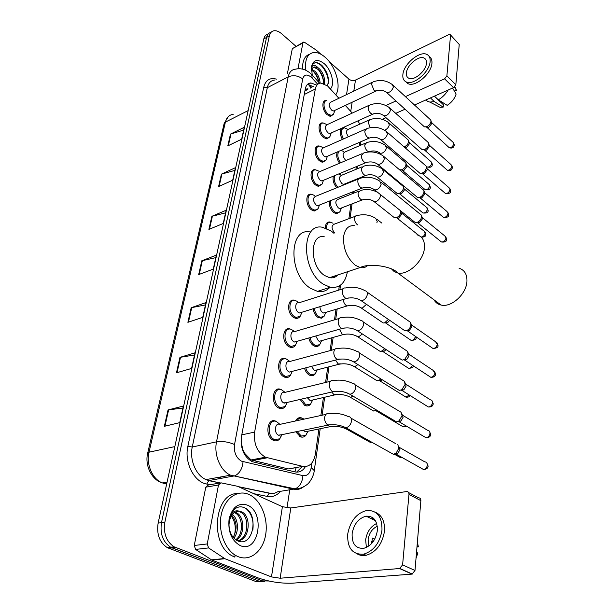 <?xml version="1.0" encoding="UTF-8"?>
<svg xmlns="http://www.w3.org/2000/svg" width="614" height="614" viewBox="0 0 614 614"><rect width="100%" height="100%" fill="white"/><g stroke="black" fill="none" stroke-linecap="round" stroke-linejoin="round"><path stroke-width="0.92" d="M339.788 211.937L336.464 213.749L333.87 212.613C330.47 209.543 328.966 205.705 329.373 201.108M324.062 316.325L321.483 318.213L317.929 317.4C315.335 315.535 313.716 312.672 313.079 308.788M321.421 341.039L319.764 344.584C318.589 346.242 317.039 346.856 315.128 346.396L313.616 345.728C311.221 344.116 309.625 341.53 308.834 337.969M315.366 373.734C314.061 375.499 312.411 376.098 310.4 375.545L309.164 374.993C306.985 373.619 305.434 371.34 304.513 368.162M310.784 403.905C309.372 405.739 307.614 406.33 305.503 405.677L304.559 405.248L300.139 399.415M295.488 420.989C297.007 418.157 299.095 417.152 301.75 417.965L304.053 419.139M306.033 435.119C304.498 437.022 302.633 437.59 300.438 436.83L295.733 431.803M279.984 438.596C278.288 440.737 276.216 441.374 273.767 440.491L273.245 440.253C264.649 436.354 267.144 417.336 275.64 421.127L276.569 421.572M285.333 406.391C283.775 408.448 281.818 409.101 279.477 408.348L278.61 407.957C270.421 404.012 272.401 386.022 280.56 389.33L281.481 389.729M290.483 375.292C289.056 377.265 287.222 377.932 284.988 377.295L283.791 376.766C275.985 372.782 277.497 355.744 285.318 358.614L286.239 358.975M297.122 341.392L295.434 345.26C294.137 347.125 292.425 347.808 290.307 347.278L288.795 346.618C281.35 342.604 282.455 326.456 289.923 328.92L290.852 329.25M300.238 316.202C299.041 317.991 297.445 318.674 295.434 318.244L293.638 317.461C286.523 313.439 287.268 298.105 294.398 300.208L295.326 300.507M325.819 160.323L322.711 162.234L319.641 160.914C314.13 156.923 313.439 145.357 318.712 145.955L319.679 146.109M329.626 137.045L326.732 138.91L323.532 137.528C318.221 133.545 317.392 122.462 322.396 122.892L323.363 123.03M321.897 184.315L318.543 186.265L315.642 185.021C309.901 181.007 309.379 168.934 314.928 169.71L315.888 169.886M317.845 209.052L314.238 211.039L311.513 209.873C305.534 205.851 305.196 193.218 311.045 194.201L312.004 194.4M333.318 114.442L330.631 116.269L327.3 114.818C322.189 110.858 321.237 100.212 325.988 100.504L323.862 101.533M338.897 98.271L327.607 85.968L320.899 83.059C317.945 83.274 316.087 85.262 315.32 89.022L254.641 432.095C253.567 443.937 257.182 452.311 265.478 457.207L302.74 466.379C309.395 467.231 313.593 463.225 315.327 454.36L318.942 428.971M241.832 447.644L244.902 453.585L251.034 459.955L288.288 468.919L295.464 467.768M331.967 276.876L331.675 277.889M305.381 90.826L308.136 88.976C306.678 88.577 305.757 89.191 305.381 90.826L304.989 90.504M242.737 449.011L241.056 441.834M352.244 113.083L345.352 105.431M359.635 124.243L358.115 120.789M320.861 415.494L323.424 397.519M325.566 382.484L327.746 367.134M330.102 350.617L331.936 337.754M334.484 319.856L335.981 309.326M338.713 290.13L339.312 285.94M348.89 218.676L350.939 204.308M352.459 193.656L352.712 191.86M354.301 180.677L354.393 180.032M355.913 169.38L356.304 166.64M359.267 145.817L359.781 142.202M339.58 163.224C336.764 159.149 336.012 155.396 337.324 151.957M341.062 150.369L343.886 151.604M336.848 187.738C333.678 184.162 332.504 180.309 333.325 176.195M325.359 227.971C325.443 223.91 326.901 221.907 329.733 221.969L333.018 223.227M301.436 388.363L306.24 387.188M342.42 139.416C339.719 134.435 339.519 130.69 341.814 128.165M342.765 127.735L344.37 127.804L347.301 129.101M316.77 85.116L310.861 82.944C307.921 83.189 306.071 85.162 305.296 88.861L241.448 436.731C240.304 448.489 243.881 456.808 252.193 461.682L295.004 471.897C299.317 472.719 302.786 470.953 305.411 466.609M307.345 84.509L313.762 86.62M268.771 580.99L262.462 580.875L174.061 546.805C166.31 541.556 163.247 533.336 164.874 522.138L269.362 35.858C270.06 32.88 271.618 31.176 274.044 30.761C276.461 30.47 279.025 31.491 281.749 33.824L295.933 46.265M289.747 489.88L286.984 507.916M264.757 581.45L255.601 581.427L167.261 547.619C159.525 542.415 156.486 534.249 158.128 523.12L263.774 39.004L266.56 37.439C267.236 34.561 268.725 32.88 271.02 32.373C268.725 32.88 267.236 34.561 266.56 37.439L161.49 522.629L266.56 37.439L269.362 35.858M168.789 548.317L172.181 547.918L170.646 547.212C162.91 541.985 159.855 533.789 161.49 522.629C159.855 533.789 162.91 541.985 170.646 547.212L259.024 581.151L172.181 547.918L175.589 547.511M302.303 466.456L296.631 472.128M164.345 426.323L179.748 422.632L183.371 406.038L168.052 409.937L164.345 426.323M182.941 408.011L168.052 409.937M176.456 372.813L191.583 368.454L194.999 352.812L179.956 357.363L176.456 372.813M194.523 354.976L179.956 357.363M187.884 322.319L202.743 317.369L205.966 302.602L191.184 307.721L187.884 322.319M205.452 304.928L191.184 307.721M227.809 145.894L241.655 139.194L244.249 127.29L230.48 134.09L227.809 145.894M243.643 130.091L230.48 134.09M218.599 186.564L232.691 180.224L235.431 167.683L221.416 174.146L218.599 186.564M234.84 170.4L221.416 174.146M208.906 229.406L223.25 223.465L226.136 210.249L211.868 216.32L208.906 229.406M225.568 212.851L211.868 216.32M198.683 274.588L213.281 269.116L216.328 255.155L201.806 260.781L198.683 274.588M215.783 257.627L201.806 260.781M263.774 39.004C264.457 36.142 265.939 34.461 268.234 33.947M305.872 70.288C304.636 59.696 307.261 53.763 313.769 52.489C317.4 52.213 321.214 53.825 325.213 57.332C335.812 66.35 341.599 86.812 335.766 94.802M302.671 69.144C302.28 60.94 304.559 55.981 309.517 54.262M312.204 74.916L311.467 66.711C313.332 59.681 317.553 58.645 324.123 63.595C331.514 69.789 335.16 84.356 330.424 88.876M327.385 85.776C329.634 79.221 327.945 72.613 322.327 65.928C319.587 63.257 317.07 62.221 314.782 62.843C312.94 63.656 311.805 65.422 311.367 68.139L311.313 68.522M323.432 83.458C323.693 78.239 322.081 73.657 318.605 69.72L314.061 67.333L313.186 67.502M324.407 83.842C325.059 78.377 323.509 73.473 319.74 69.144L318.044 67.724L314.852 66.926L314.061 67.333M318.912 82.483C318.298 78.308 316.694 74.824 314.099 72.03L311.413 70.073M320.124 83.136C319.771 78.554 318.144 74.655 315.228 71.454L311.751 69.213M311.359 70.249C311.973 68.231 313.14 67.118 314.852 66.926M311.306 68.921L311.352 68.315C312.365 64.478 314.598 64.278 318.044 67.724M318.789 82.345C317.806 78.032 315.987 74.355 313.324 71.308M323.509 81.37C322.672 76.543 320.731 72.383 317.691 68.883M328.183 83.719C329.357 74.854 321.314 62.191 315.481 62.858L314.161 63.158M311.428 67.218L311.352 67.717M297.974 68.745L302.902 42.926L292.318 48.659L303.155 42.351M287.444 73.358L292.318 48.659M450.415 34.829L459.226 44.461L450.139 34.545L448.634 34.668L355.475 80.073C353.142 80.964 350.97 80.649 348.944 79.145L329.181 61.569M455.841 84.724L453.554 87.625L444.574 78.838L446.877 75.906L455.841 84.724L459.226 44.461M382.345 119.316L385.991 117.696M395.754 113.352L405.033 109.223M414.496 105.009L453.554 87.625M446.877 75.906L450.53 35.512M444.574 78.838L405.424 96.644M395.946 100.957L385.953 105.508M321.007 54.293L316.402 50.233L304.59 42.343L303.677 42.067L302.902 42.926M426.446 63.342C426.661 60.84 425.955 59.121 424.305 58.176C419.178 54.892 406.975 64.961 406.422 72.82C406.153 75.438 406.905 77.226 408.671 78.17C413.775 81.309 425.993 71.193 426.446 63.342M423.345 70.664L419.239 75.054M405.677 81.67L407.78 83.519C414.734 87.764 431.335 74.025 431.911 63.365C432.187 60.088 431.281 57.793 429.186 56.473M402.884 74.501C402.508 78.085 403.536 80.526 405.969 81.815C412.907 86.052 429.531 72.275 430.115 61.607C430.406 58.23 429.447 55.905 427.237 54.623C420.252 50.125 403.667 63.81 402.884 74.501M425.809 99.975L427.613 101.44L429.846 102.093L434.328 101.609L443.208 107.089L443.423 104.779L434.359 96.168M430.429 97.918L434.328 101.609M452.602 88.048L456.125 94.042C454.682 98.647 451.712 102.415 447.207 105.355L438.342 99.836L434.443 96.129M438.342 99.836C442.364 97.442 445.626 94.172 448.143 90.035M436.953 105.731L440.092 107.335L443.208 107.089M454.452 91.187L456.44 90.304L454.514 87.004M456.44 90.304L454.828 86.697M434.021 299.832C435.564 302.595 437.905 304.329 441.052 305.043C451.328 307.821 466.556 293.983 466.955 281.289C467.162 274.358 464.529 269.999 459.057 268.211M324.338 236.82C309.571 233.282 309.502 266.131 324.583 275.494L329.511 277.689C332.819 278.303 335.589 277.382 337.815 274.942M347.401 271.764C345.221 283.3 339.488 288.465 330.202 287.26L323.271 284.159C301.067 270.559 301.106 222.245 322.626 227.31L331.33 231.133L333.932 233.297M329.895 287.36C326.564 290.952 322.434 292.287 317.492 291.366L310.538 288.327C288.319 274.965 288.603 227.096 310.185 231.992M334.853 275.924L334.607 277.267M331.483 277.037L331.222 277.889M334.753 110.42L333.54 110.988L331.66 110.159C328.636 106.26 328.39 103.574 330.923 102.093L371.938 82.453M334.216 112.262L333.602 114.043L331.268 115.409L328.145 114.05C323.348 110.328 322.457 100.343 326.917 100.627M393.19 85.361L429.938 119.254L430.79 120.129L430.951 121.434C430.498 123.752 429.117 125.509 426.799 126.699L424.435 126.868L423.66 126.154M430.89 120.451L431.742 123.583L428.749 127.374L426.653 127.213M331.084 133.023L329.756 133.629L327.945 132.831C324.829 128.833 324.622 126.077 327.308 124.588L368.722 105.478M330.578 134.735L329.902 136.669L327.392 138.058L324.384 136.753C319.41 133.023 318.628 122.623 323.325 123.03L326.433 124.373M390.274 108.44L427.597 141.911L428.518 142.824L428.71 144.236C428.257 146.616 426.853 148.388 424.504 149.563L422.209 149.716L421.334 148.941M428.649 143.2L429.524 146.347L426.484 150.184L424.366 149.977M327.3 156.317L325.857 156.946L324.115 156.186C320.907 152.072 320.738 149.256 323.593 147.751L365.414 129.224M326.832 157.867L326.08 159.978L323.386 161.382L320.508 160.147C315.335 156.393 314.69 145.549 319.633 146.109L322.619 147.391M387.273 132.24L425.164 165.243L426.185 166.187L426.408 167.714C425.939 170.162 424.512 171.958 422.133 173.11L419.922 173.255L418.94 172.411M426.346 166.632L427.237 169.794L424.159 173.685L422.018 173.417M323.401 180.316L321.828 180.969L320.178 180.255C316.87 176.018 316.74 173.14 319.779 171.628L362.007 153.707M322.972 181.706L322.135 184L319.242 185.42L316.517 184.246C311.137 180.478 310.646 169.157 315.849 169.886L318.697 171.106M384.172 156.785L423.767 190.248L424.028 191.913C423.553 194.423 422.102 196.25 419.692 197.378L417.581 197.508L416.469 196.587M423.967 190.777L424.88 193.955L421.757 197.892L419.592 197.562M319.38 205.061L317.661 205.744L316.11 205.068C312.703 200.701 312.618 197.754 315.849 196.234L358.492 178.981M318.996 206.273L318.06 208.775L314.959 210.195L312.403 209.09C306.8 205.314 306.478 193.471 311.958 194.392L314.644 195.544M380.972 182.12L421.273 215.046L421.58 216.857C421.089 219.444 419.623 221.286 417.175 222.391L415.179 222.521L413.928 221.516M446.639 239.429L444.881 236.014L422.225 217.548L422.447 218.86L419.278 222.844L417.09 222.452M301.911 312.242L299.548 312.971L298.519 312.526C294.52 310.239 294.927 301.589 298.949 302.794L343.257 288.687M301.781 312.587L300.292 316.141L296.27 317.423L294.582 316.686C287.912 312.902 288.603 298.519 295.288 300.492L297.391 301.474M367.065 292.118L410.39 322.273L410.973 324.86C410.597 327.262 409.354 329.073 407.243 330.309L404.918 330.792L402.945 329.434M410.896 323.409L411.933 326.663L409.246 330.593L406.905 330.731M297.168 341.3L294.62 342.029L293.745 341.637C289.562 339.365 290.176 330.255 294.382 331.667L339.135 318.489M297.153 341.315L295.434 345.26L291.174 346.465L289.754 345.836C282.77 342.075 283.798 326.917 290.806 329.234L293.292 330.593M363.281 321.997L407.412 351.285L408.103 354.124L404.603 359.512L402.178 360.126L399.975 358.683M408.018 352.597L409.085 355.867L406.568 359.743L404.242 360.065M292.195 371.416L290.391 375.392L292.272 371.347L289.516 372.069L288.818 371.754C284.435 369.49 285.272 359.881 289.678 361.523L334.868 349.335M290.391 375.392L285.886 376.489L284.758 375.983C277.444 372.245 278.856 356.266 286.185 358.96L289.025 360.748M359.351 352.935L404.311 381.271L405.125 384.387L401.871 389.69L399.353 390.458L396.913 388.931M405.04 382.768L406.138 386.06L403.789 389.882L401.51 390.366M287.152 402.462L283.714 402.914C279.117 400.673 280.214 390.527 284.812 392.415L330.462 381.286M287.237 402.439L285.149 406.575L280.414 407.55L279.593 407.182C271.918 403.475 273.767 386.597 281.419 389.706L284.574 391.985M355.283 384.978L401.096 412.278L402.055 415.693L399.031 420.905L396.437 421.833L393.751 420.237M401.963 413.982L403.091 417.297L400.911 421.058L398.709 421.695M281.864 434.674L278.426 435.172C273.606 432.962 274.988 422.232 279.784 424.397L325.904 414.404M282.003 434.651L279.692 438.88L274.243 439.478C266.184 435.817 268.518 417.973 276.484 421.542L279.923 424.351M397.734 444.359L398.87 448.113L396.084 453.216L393.428 454.306L390.481 452.656M398.77 446.294L399.937 449.64L397.926 453.316L395.83 454.107M348.345 136.784C345.912 132.893 345.897 130.406 348.299 129.331L368.546 120.237M389.123 123.084L408.433 140.161C408.939 142.77 407.642 144.988 404.534 146.823L404.173 146.961M343.479 138.941C340.402 132.778 340.701 129.07 344.362 127.804M408.579 140.56L409.477 143.691L406.522 147.444L404.726 147.437M345.958 160.523L345.536 160.216C342.451 156.202 342.267 153.454 344.976 151.988L365.384 143.177M386.229 146.071L405.854 162.917C406.43 165.626 405.125 167.906 401.932 169.763L399.614 169.825M340.678 162.756C337.608 158.274 337.025 154.444 338.928 151.267M406.031 163.385L406.952 166.54L403.958 170.331L401.955 170.124M345.022 183.832L343.571 184.415L342.013 183.724C338.836 179.595 338.69 176.786 341.568 175.305L362.122 166.808M383.243 169.756L403.198 186.349C403.851 189.158 402.538 191.507 399.254 193.387L397.25 193.533L396.214 192.689M338.015 187.27C334.653 183.601 333.532 179.718 334.653 175.642M338.874 173.885L340.371 174.775M403.406 186.894L404.35 190.064L401.31 193.901L399.3 193.648M341.422 207.985L339.857 208.591L338.383 207.946C335.114 203.694 335.006 200.824 338.061 199.335L358.76 191.161M400.612 210.802C401.026 213.71 399.653 216.013 396.49 217.724L394.587 217.863L393.436 216.949M340.931 209.343L339.979 211.707L337.178 212.92L334.745 211.861C331.391 208.768 330.017 205.015 330.624 200.609M336.342 198.345L336.748 198.637M400.704 211.101L401.671 214.294L398.593 218.177L396.56 217.87M334.76 232.99L334.645 232.906C331.276 228.523 331.207 225.584 334.453 224.095L355.306 216.274M326.579 228.423C326.456 224.248 327.807 222.168 330.639 222.184M325.573 313.01L324.092 316.287L325.85 312.396L323.716 313.04L322.711 312.595C320.945 311.252 320.017 309.272 319.917 306.67M388.409 319.433L384.556 322.864L383.22 322.979L381.432 321.759M324.092 316.287L320.508 317.369L318.85 316.64C316.379 314.859 314.859 312.112 314.291 308.412M389.721 320.339L387.357 322.857L385.208 322.918M321.629 340.64L319.334 341.277L318.466 340.893L315.696 336.012M384.748 348.675L381.332 351.292L380.173 351.4L378.201 350.11M321.59 340.678L319.764 344.584L315.972 345.598L314.552 344.968C312.288 343.441 310.791 340.993 310.055 337.623M386.083 349.558L384.372 351.124L382.238 351.338M317.254 369.82L314.805 370.449L314.092 370.127L311.498 366.343M380.818 378.876L379.291 380.135L377.042 380.757L374.855 379.398M317.131 369.996L315.266 373.834L311.283 374.755L310.116 374.241C308.074 372.951 306.624 370.818 305.757 367.832M382.123 379.69L380.365 380.695L379.191 380.68M312.726 399.998L310.116 400.604L307.345 397.726M376.551 410.052L373.811 411.096L371.409 409.684M312.679 400.006L310.607 404.073L306.417 404.895L305.526 404.496L301.413 399.115M303.631 387.825L305.803 387.296M376.973 410.966L376.06 410.989M307.86 431.373L305.757 435.364L308.044 431.212L305.258 431.788L303.339 430.23M371.754 442.203L370.48 442.479L367.847 441.013M305.757 435.364L301.382 436.063L297.053 431.527M297.022 420.659C298.465 418.403 300.323 417.635 302.61 418.364M373.803 519.889L374.601 519.459M207.248 543.935L208.607 547.918L224.901 558.717L211.853 560.068L195.597 549.415L194.254 545.478L207.248 543.935L218.5 484.983L205.767 487.178L208.23 485.045L219.697 483.049M194.254 545.478L205.767 487.178M211.853 560.068L258.394 577.997C269.669 581.872 281.128 583.599 292.763 583.162L411.994 574.113L399.56 568.533L280.168 578.219L271.472 576.914L224.901 558.717M408.655 492.597L418.556 497.831C420.106 497.839 420.874 498.775 420.866 500.656L408.978 494.393C409.001 492.497 408.233 491.553 406.683 491.553L290.79 507.97L282.402 506.719L237.564 486.288L220.963 482.827L218.5 484.983M399.56 568.533L402.6 564.865L414.995 570.49L420.866 500.656M414.995 570.49L411.994 574.113M402.6 564.865L408.978 494.393M363.212 554.265L363.81 554.265L363.212 554.265M377.326 530.734C377.533 520.81 373.796 515.96 366.128 516.167C358.607 518.193 353.94 523.995 352.137 533.581C351.776 543.812 355.652 548.732 363.757 548.333C371.155 546.046 375.676 540.174 377.326 530.734M376.689 523.443C370.58 526.497 366.903 531.954 365.652 539.821L366.381 547.473M374.732 539.123L372.406 538.041L371.67 543.505M377.303 526.29C372.23 528.639 369.175 533.059 368.124 539.56L368.845 546.038M357.287 553.943C359.934 555.486 362.889 555.946 366.136 555.309C376.159 552.147 382.261 544.173 384.448 531.386C385.016 521.486 381.946 515.092 375.238 512.199M347.708 534.08C347.179 548.072 352.482 554.772 363.626 554.189C373.657 551.011 379.774 543.014 381.977 530.204C382.215 516.796 377.173 510.211 366.842 510.449C356.58 513.135 350.203 521.017 347.708 534.08M371.731 541.441L372.913 541.993M416.039 558.111L417.858 553.153L416.538 552.186M373.205 518.047L371.647 518.845M416.975 546.951L418.38 546.821L417.067 545.838M418.38 546.821L417.374 542.185M238.332 556.737L236.375 555.831C224.77 549.845 217.709 530.296 221.355 514.21C224.854 498.046 237.741 489.335 249.015 494.516L249.146 494.577C260.812 499.804 268.402 518.162 265.701 534.472C263.176 550.85 250.535 561.649 238.332 556.737M234.801 557.105L232.844 556.2C209.259 545.378 214.086 492.635 237.687 493.556M247.312 505.107C265.678 512.084 258.931 553.935 240.266 545.631C231.555 540.635 227.832 531.716 229.106 518.891C232.33 507.049 238.401 502.459 247.312 505.107M237.534 540.811C253.313 548.11 259.116 513.987 245.001 507.993C241.179 506.082 237.587 506.565 234.233 509.443C231.248 512.421 229.467 516.52 228.884 521.731C230.427 513.143 233.896 509.628 239.291 511.186C233.097 511.569 229.667 516.136 228.991 524.886C229.321 532.538 232.169 537.849 237.534 540.811M237.449 540.75C248.762 539.084 249.898 516.305 240.504 512.16L240.327 512.068M237.411 540.75C249.66 540.926 251.878 516.382 241.878 511.961L239.291 511.186M235.699 539.737C243.911 534.357 242.921 516.405 235.062 512.951L234.341 512.621M236.252 540.105C245.201 535.416 244.618 516.351 236.421 512.751L235.008 512.199M233.174 537.357C237.495 529.076 237.027 521.7 231.77 515.246M233.842 538.11C239.33 531.678 238.293 518.776 232.399 514.425M230.488 515.131C234.893 520.472 236.237 527.081 234.517 534.955M252.907 529.491C253.82 520.687 251.671 513.834 246.452 508.922M244.71 454.713L244.902 453.585M310.692 88.147L309.011 84.517M294.92 471.874L296.163 467.53M304.252 94.51L315.32 89.022M288.288 468.919L302.74 466.379M252.738 460.538L267.236 457.791M241.793 434.85L254.641 432.095M317.753 84.256L311.029 76.996C306.808 73.887 304.03 74.524 302.717 78.914L234.54 444.513C233.734 452.188 236.029 457.737 241.44 461.152L302.909 475.643C307.284 476.165 310.047 473.486 311.214 467.599L311.881 462.971M303.331 486.986C300.453 489.197 297.276 489.941 293.807 489.243L230.334 475.082C220.441 470.838 213.726 454.736 216.519 441.842L288.204 76.857C289.255 72.13 291.673 69.574 295.464 69.175C299.141 68.277 302.786 68.737 306.386 70.533L309.333 72.414M210.042 484.73L206.78 484.062C194.047 482.013 184.077 462.296 187.861 446.363L263.744 87.196L267.305 87.702L288.204 76.857C293.185 74.862 298.02 75.545 302.717 78.914M234.54 444.513C228.408 441.88 222.398 440.99 216.519 441.842L192.259 447.015C189.365 459.648 195.958 475.382 205.828 479.488L209.067 480.547L234.947 475.781C239.66 473.363 242.361 468.682 243.052 461.728M263.744 87.196C265.632 80.089 269.853 77.402 276.4 79.129M274.681 80.027C270.858 80.472 268.395 83.028 267.305 87.702L192.259 447.015L187.861 446.363M280.59 491.323C276.814 495.628 272.34 497.325 267.159 496.404L253.881 493.694M164.874 522.138L158.128 523.12M262.462 580.875L259.024 581.151M206.78 484.062L208.76 480.639L206.058 479.588L230.565 475.182L295.157 488.882L277.49 491.814M219.889 482.949L208.76 480.639L220.15 482.857M238.531 486.679L269.362 493.088L267.159 496.404M311.214 467.599L314.261 470.616C313.685 476.994 308.665 483.456 308.289 483.371C308.497 483.663 301.75 489.251 295.157 488.882C299.809 486.641 302.387 482.228 302.909 475.643M320.201 428.71L314.191 471.084M312.196 78.131L311.735 74.555L310.653 73.519M217.824 477.331L222.068 478.229M278.088 485.835L278.641 485.29M163.14 483.187L166.663 484.009M167.092 482.044L162.388 482.911C151.566 479.941 144.605 465.205 147.682 453.147L149.025 452.196C145.955 464.337 152.518 479.38 162.388 482.911L165.043 483.694L166.801 483.371M233.174 114.35C229.191 114.856 226.597 117.451 225.384 122.132L224.079 123.752L147.728 452.955M248.156 110.589L225.384 122.132L149.025 452.196L174.829 446.593M293.239 300.092L293.154 300.568M283.438 358.422L283.33 359.044M278.288 389.092L278.165 389.798M199.243 274.381L202.351 260.612M209.458 229.175L212.406 216.136M219.144 186.318L221.938 173.954M228.339 145.633L230.994 133.89M188.452 322.127L191.745 307.576M177.032 372.644L180.516 357.233M164.936 426.177L168.635 409.83M350.74 111.41L352.129 102.246M353.802 91.133L355.475 80.073M346.534 94.617L348.944 79.145M354.524 225.729C348.721 225.077 345.106 228.569 343.671 236.213C342.942 248.194 346.803 257.872 355.26 265.233L360.157 267.535C363.012 268.134 365.476 267.504 367.533 265.655M416.914 234.771C422.348 236.413 424.857 240.78 424.451 247.872C423.683 260.873 408.003 275.525 397.795 273.007L394.18 271.58L391.494 268.901M431.588 122.539L453.009 142.248L453.769 143.829C452.925 146.554 451.374 147.813 449.118 147.606L448.55 147.091M454.337 145.311L453.769 143.829M376.965 90.596L375.837 91.095L373.972 90.197L371.416 83.98L373.097 81.892C380.035 79.383 386.49 80.319 392.453 84.686L393.359 87.088C391.909 90.903 389.706 92.737 386.751 92.599L385.999 91.916M429.355 145.242L451.075 164.682L451.912 166.371C451.098 169.096 449.555 170.362 447.276 170.185L446.639 169.617M452.495 167.829L451.912 166.371M373.803 113.728L372.568 114.242L370.779 113.383C369.014 111.61 368.147 109.515 368.177 107.082L369.996 104.894C376.95 102.492 383.435 103.428 389.445 107.696L390.458 110.251C389.038 114.074 386.835 115.923 383.85 115.808L383.013 115.071M427.052 168.627L449.08 187.769L450.008 189.565C449.218 192.289 447.683 193.571 445.388 193.418L444.666 192.796M450.599 191L450.008 189.565M370.534 137.582L369.198 138.112L367.479 137.29C365.683 135.533 364.8 133.407 364.831 130.912L366.804 128.602C373.765 126.315 380.281 127.252 386.336 131.427L387.457 134.136C386.083 137.958 383.888 139.823 380.88 139.746L379.936 138.948M424.673 192.719L447.015 211.538L448.043 213.449C447.284 216.166 445.756 217.463 443.454 217.348L442.64 216.665M448.65 214.854L448.043 213.449M367.157 162.188L365.706 162.733L364.079 161.958C362.245 160.216 361.347 158.059 361.385 155.495L363.519 153.07C370.488 150.89 377.019 151.835 383.121 155.895L384.372 158.78C383.029 162.595 380.849 164.483 377.817 164.445L376.758 163.585M363.672 187.592L362.099 188.145L360.564 187.423C358.699 185.689 357.785 183.509 357.832 180.869C358.054 179.088 358.822 178.237 360.142 178.313C367.103 176.256 373.65 177.2 379.79 181.153L381.179 184.215C379.882 188.014 377.717 189.926 374.67 189.933L373.489 189.02M446.017 238.048C445.296 240.765 443.776 242.077 441.466 241.993L440.553 241.256M411.656 325.029L435.564 341.737L437.275 344.339C436.692 346.979 435.257 348.361 432.985 348.476L431.55 347.486M437.959 345.567L437.275 344.339M348.476 297.967L346.334 298.504L345.306 298.013C343.287 296.362 342.305 294.052 342.374 291.097C342.719 288.71 343.771 287.667 345.544 287.958C352.444 286.431 358.983 287.375 365.176 290.79C366.811 291.097 367.54 292.302 367.372 294.413L367.325 294.72C366.22 298.419 364.163 300.407 361.147 300.668L359.32 299.532M408.786 354.132L433.024 370.303L434.919 373.074C434.367 375.691 432.962 377.088 430.721 377.265L429.125 376.205M435.61 374.256L434.919 373.074M344.331 327.983L342.029 328.498L341.161 328.083C339.097 326.456 338.099 324.115 338.176 321.061C338.552 318.489 339.695 317.392 341.607 317.76C348.468 316.371 354.992 317.308 361.17 320.592C362.974 320.861 363.78 322.143 363.611 324.445L363.565 324.76C362.506 328.429 360.487 330.432 357.501 330.777L355.475 329.588M405.816 384.211L430.383 399.821C431.819 400.036 432.517 401.011 432.479 402.753C431.957 405.34 430.598 406.76 428.388 406.998L426.615 405.885M433.192 403.897L432.479 402.753M340.026 359.075L336.863 359.221C334.753 357.617 333.74 355.245 333.824 352.098C334.246 349.328 335.482 348.169 337.523 348.622C344.354 347.37 350.855 348.307 357.01 351.446C358.99 351.668 359.888 353.035 359.712 355.552L359.658 355.874C358.66 359.497 356.68 361.516 353.741 361.945L351.507 360.725M402.746 415.325L427.651 430.33C429.217 430.506 429.984 431.542 429.954 433.438C429.47 435.994 428.142 437.421 425.986 437.728L424.028 436.569M430.683 434.528L429.954 433.438M335.559 391.295L332.42 391.479C330.255 389.921 329.227 387.511 329.311 384.257C329.787 381.271 331.123 380.051 333.31 380.596C340.102 379.483 346.565 380.427 352.689 383.42C354.854 383.573 355.844 385.032 355.667 387.787L355.621 388.117C354.662 391.694 352.743 393.727 349.857 394.242L347.401 392.998M399.56 447.514L424.819 461.881C426.53 462.004 427.367 463.102 427.344 465.174C426.891 467.691 425.609 469.134 423.506 469.503L421.365 468.305M428.096 466.203L427.344 465.174M330.915 424.711L327.799 424.942C325.597 423.407 324.537 420.966 324.637 417.604C325.174 414.381 326.602 413.099 328.935 413.744C335.689 412.777 342.113 413.713 348.207 416.568C350.563 416.653 351.653 418.195 351.477 421.204L351.431 421.557C350.525 425.072 348.66 427.129 345.836 427.728L343.157 426.477M409.308 142.578L431.005 161.666L431.796 163.309C430.99 165.957 429.501 167.2 427.329 167.046L426.73 166.524M432.394 164.782L431.796 163.309M370.227 127.651L367.978 121.848L369.743 119.699C376.382 117.466 382.576 118.356 388.332 122.386L389.314 124.888C388.723 127.144 387.342 128.84 385.185 129.968L384.541 130.191M406.767 165.358L428.772 184.169L429.646 185.919C428.864 188.559 427.382 189.818 425.195 189.695L424.52 189.12M430.26 187.362L429.646 185.919M370.188 151.244L368.937 151.727L367.31 150.975C365.583 149.309 364.739 147.276 364.777 144.873L366.673 142.617C373.327 140.483 379.552 141.381 385.339 145.318L386.429 147.966C385.83 150.284 384.433 152.003 382.238 153.101L380.15 153.3L379.26 152.556M404.15 188.813L426.469 207.325L427.436 209.182C426.684 211.822 425.203 213.096 423.008 212.997L422.255 212.375M428.058 210.602L427.436 209.182M366.949 174.998L365.606 175.489L364.048 174.775C362.298 173.125 361.439 171.068 361.477 168.597L363.526 166.225C370.181 164.199 376.42 165.105 382.253 168.934L383.458 171.743C382.844 174.13 381.424 175.865 379.206 176.947L377.211 177.124L376.213 176.333M401.456 212.974L424.09 231.148L425.164 233.128C424.581 235.492 423.246 236.804 421.15 237.058M425.801 234.517L425.164 233.128M380.304 194.461L380.396 196.257C379.767 198.706 378.331 200.463 376.083 201.515L374.187 201.691L373.082 200.847M363.611 199.481L362.16 199.98L360.694 199.304C358.906 197.67 358.039 195.582 358.077 193.049L360.288 190.563C366.251 188.774 372.092 189.404 377.81 192.458M357.624 224.87L357.233 224.601C355.414 222.982 354.524 220.871 354.577 218.269C354.808 216.427 355.606 215.56 356.957 215.652C363.603 213.856 369.866 214.762 375.753 218.369L377.242 221.531L376.842 222.844M415.348 336.311L415.34 336.38C414.734 338.966 413.345 340.309 411.165 340.417L409.868 339.534M416.046 337.631L415.34 336.38M349.128 305.45L347.171 305.933L346.166 305.473C344.4 304.091 343.464 302.073 343.341 299.425M366.458 304.329L362.559 307.86L361.224 307.99L359.551 306.954M345.191 334.162L343.096 334.622L342.228 334.223L339.435 329.234M362.352 333.962L358.898 336.656L357.739 336.779L355.897 335.704M412.478 365.246C411.603 367.279 410.313 368.308 408.602 368.323L407.159 367.387M341.108 363.849L338.161 363.948L335.551 360.073M357.962 364.578L355.115 366.435L354.155 366.543L352.129 365.43M409.277 395.017L405.954 397.128L404.365 396.137M336.879 394.556L333.955 394.695L331.729 392.008M353.203 396.222L350.448 397.319L348.238 396.191M405.731 425.694L403.237 426.876L401.487 425.84M332.496 426.354L329.979 426.707L328.06 425.103M347.908 428.879L346.626 429.178L344.216 428.035M401.679 457.276L400.428 457.607L398.517 456.532M280.168 578.219L290.79 507.97M271.472 576.914L282.402 506.719M211.462 559.861L224.509 558.51M208.607 547.918L195.597 549.415M311.851 87.572L310.523 86.114M251.034 459.955L265.478 457.207M311.045 194.201L308.044 195.429M314.928 169.71L312.173 170.892M322.396 122.892L320.078 123.974M318.712 145.955L316.179 147.084M343.449 127.666L341.3 128.641M329.733 221.969L326.755 223.097M307.844 84.463L310.861 82.944M174.061 546.805L167.261 547.619M277.559 491.799C274.711 493.579 271.872 494.032 269.055 493.172L239.13 486.948M322.112 415.225L324.66 397.235M326.794 382.184L328.974 366.819M331.314 350.295L333.141 337.408M335.681 319.503L337.178 308.965M339.903 289.754L340.555 285.103M350.034 218.246L352.075 203.871M353.587 193.21L353.841 191.415M355.429 180.224L355.521 179.572M357.033 168.911L357.417 166.179M360.372 145.341L360.886 141.719M319.61 83.258L312.472 75.376M216.865 477.5L221.109 478.406M224.156 123.437L228.362 116.537M311.367 68.139L311.467 66.711M315.888 62.651L315.481 62.858M425.832 59.673L424.305 58.176M407.78 83.519L405.969 81.815M427.613 101.44L425.97 99.898M440.092 107.335L429.846 102.093M329.511 277.689L360.157 267.535C369.582 262.731 392.615 266.43 397.795 273.007L441.052 305.043M330.202 287.26L317.492 291.366M453.516 142.686L454.368 145.011L453.477 147.076C452.403 148.181 450.945 148.358 449.118 147.606L427.037 127.489M324.921 101.586L323.348 102.338M333.54 110.988L375.837 91.095C379.989 89.56 383.627 90.058 386.751 92.599L424.435 126.868M428.042 127.589L425.817 126.998M334.86 110.367L333.602 114.043M331.268 115.409L329.703 116.146M451.643 165.158L452.526 167.53L451.658 169.571C450.592 170.7 449.126 170.899 447.276 170.185L424.827 150.292M321.145 124.043L319.556 124.78M329.756 133.629L372.568 114.242C376.858 112.715 380.619 113.237 383.85 115.808L422.209 149.716M425.909 150.361L423.698 149.808M331.184 132.977L329.902 136.669M327.392 138.058L325.811 138.772M449.717 188.283L450.63 190.708C450.945 192.973 449.195 193.878 445.388 193.418L422.555 173.785M317.261 147.168L315.657 147.882M325.857 156.946L369.198 138.112C373.619 136.592 377.51 137.137 380.88 139.746L419.922 173.255M423.721 173.816L421.526 173.302M327.4 156.271L326.08 159.978M323.386 161.382L321.79 162.073M447.736 212.091L448.68 214.57C449.026 216.78 447.284 217.709 443.454 217.348L420.222 197.984M321.828 180.969L365.706 162.733C370.28 161.229 374.317 161.797 377.817 164.445L417.581 197.508M421.473 197.984L419.301 197.501M323.486 180.278L322.135 184M319.242 185.42L317.63 186.088M445.687 236.613L446.67 239.145C446.846 241.448 445.112 242.4 441.466 241.993L417.827 222.936M317.661 205.744L362.099 188.145C366.827 186.656 371.017 187.255 374.67 189.933L415.179 222.521M419.162 222.882L417.021 222.445M319.457 205.03L318.06 208.775M314.959 210.195L313.324 210.84M422.225 217.556L421.511 215.667M436.83 342.489L437.982 345.329C438.465 347.186 436.8 348.238 432.985 348.476L407.558 330.938M299.548 312.971L346.334 298.504C351.776 297.168 356.711 297.89 361.147 300.668L404.918 330.792M301.927 312.234L300.292 316.141M296.27 317.423L294.551 317.945M409.246 330.593L407.243 330.309M434.428 371.102L435.633 374.033C435.748 374.839 434.965 377.61 430.721 377.265L404.803 360.188M294.62 342.029L342.029 328.498C347.67 327.231 352.827 327.991 357.501 330.777L402.178 360.126M291.174 346.465L289.432 346.956M406.568 359.743L404.603 359.512M431.941 400.65L433.215 403.682C433.077 405.961 431.465 407.067 428.388 406.998L401.963 390.435M289.516 372.069L337.562 359.551C343.418 358.376 348.813 359.175 353.741 361.945L399.353 390.458M285.886 376.489L284.121 376.942M403.789 389.882L401.871 389.69M429.37 431.181L430.706 434.328C430.583 436.562 429.009 437.69 425.986 437.728L399.031 421.718M284.228 403.145L332.926 391.732C339.005 390.657 344.646 391.494 349.857 394.242L396.437 421.833M287.045 402.569L285.149 406.575M280.414 407.55L278.618 407.965M400.911 421.058L399.031 420.905M426.707 462.749L428.111 466.018C428.058 468.152 426.515 469.319 423.506 469.503L396.007 454.099M278.748 435.326L328.122 425.095C334.43 424.144 340.333 425.018 345.836 427.728L393.428 454.306M281.696 434.835L279.692 438.88M274.734 439.701L272.915 440.069M351.054 418.188L395.454 443.515M397.926 453.316L396.084 453.216M431.542 162.104L432.425 164.498C431.949 164.959 433.07 168.075 427.329 167.046M405.931 147.621L404.549 147.283M342.351 128.717L340.793 129.416M429.378 184.645L430.291 187.086C430.629 189.25 428.925 190.117 425.195 189.695L402.439 170.439M403.49 170.477L401.28 169.971M380.15 153.3C376.919 150.837 373.182 150.315 368.937 151.727L368.339 151.98M427.144 207.831L428.088 210.333C428.457 212.436 426.761 213.327 423.008 212.997L399.86 194.009M343.571 184.415L365.606 175.489C369.981 174.092 373.849 174.637 377.211 177.124L397.25 193.533M400.98 194.009L398.793 193.533M345.091 183.801L344.807 184.522M424.85 231.701L425.832 234.256C426.216 236.06 424.711 237.042 421.311 237.211M339.857 208.591L362.16 199.98C366.673 198.598 370.687 199.166 374.187 201.691L394.587 217.863M398.409 218.239L396.237 217.809M418.878 235.484L397.212 218.277M341.484 207.962L339.979 211.707M337.178 212.92L335.566 213.542M376.996 219.336L381.854 223.112M416.062 336.802L416.069 337.401C416.568 339.197 414.934 340.202 411.165 340.417L385.853 323.141M323.716 313.04L347.171 305.933C352.336 304.705 357.018 305.388 361.224 307.99L383.22 322.979M387.357 322.857L385.285 322.588M320.508 317.369L318.819 317.875M319.334 341.277L343.096 334.622C348.445 333.456 353.326 334.169 357.739 336.779L380.173 351.4M413.337 365.814C413.598 367.264 412.017 368.101 408.602 368.323L382.806 351.484M384.372 351.124L382.338 350.901M315.972 345.598L314.261 346.073M314.805 370.449L338.874 364.279C344.416 363.189 349.504 363.941 354.155 366.543L377.042 380.757M410.16 395.569C409.523 396.828 408.118 397.342 405.954 397.128L379.667 380.757M317.177 369.897L315.266 373.834M381.294 380.312L379.291 380.135M311.283 374.755L309.54 375.2M310.116 400.604L334.507 394.955C340.24 393.95 345.559 394.741 350.448 397.319L373.811 411.096M406.514 426.162L403.237 426.876L376.428 411.019M312.603 400.113L310.607 404.073M306.417 404.895L304.651 405.301M305.258 431.788L329.979 426.707C335.919 425.809 341.468 426.638 346.626 429.178L370.48 442.479M402.17 457.553L400.428 457.607L394.372 454.222M301.382 436.063L299.586 436.424M224.678 558.617L211.63 559.968M399.898 568.487L412.332 574.067M375.461 520.687L366.128 516.167M366.136 555.309L363.626 554.189M236.375 555.831L232.844 556.2M241.878 511.961L240.504 512.16M236.421 512.751L235.062 512.951"/></g></svg>
